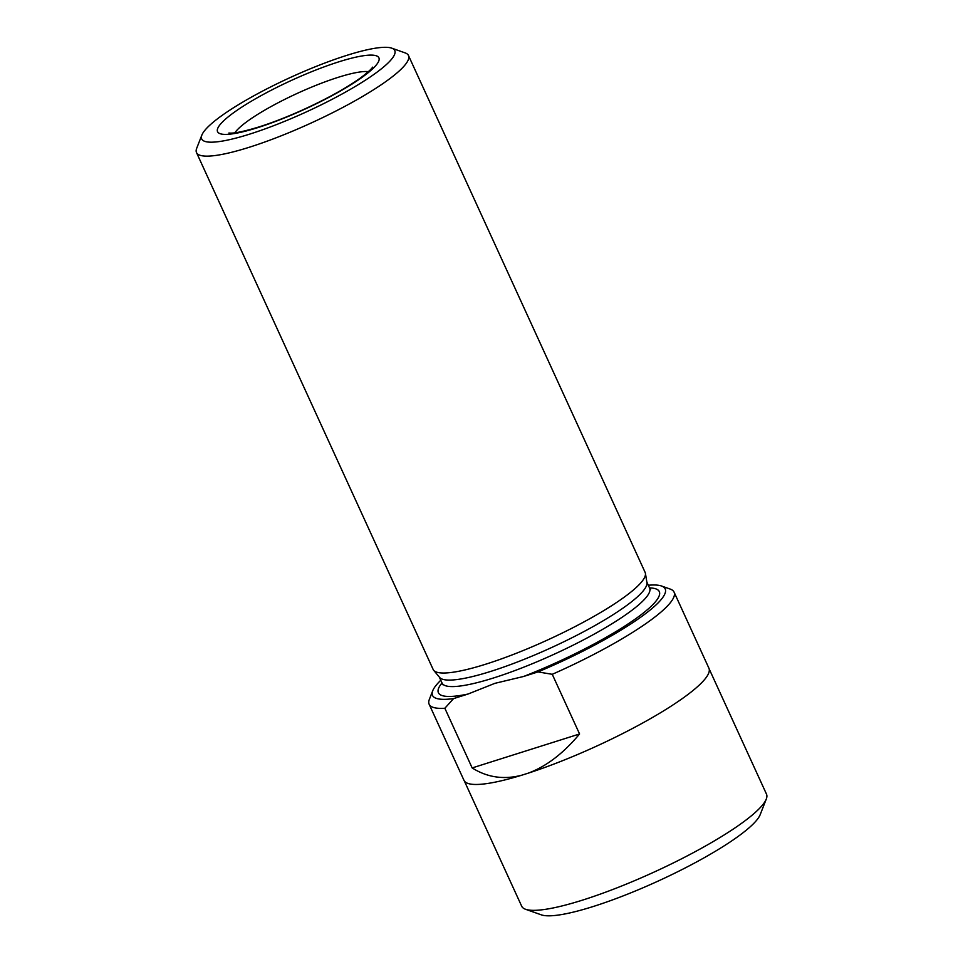 <?xml version="1.0" encoding="UTF-8"?>
<svg xmlns="http://www.w3.org/2000/svg" width="963" height="963" viewBox="0 0 963 963"><rect width="100%" height="100%" fill="white"/><g stroke="black" fill="none" stroke-linecap="round" stroke-linejoin="round"><path stroke-width="1.44" d="M521.802 775.191C503.805 779.874 487.254 777.454 472.159 767.932L444.846 708.262A134.688 24.087 155.4 0 1 429.149 704.254L463.985 780.343A134.688 24.087 -24.6 0 0 521.802 775.191L528.218 773.169A134.688 24.087 -24.6 0 0 653.721 716.761A134.688 24.087 -24.6 0 0 708.912 668.214L674.076 592.125A134.688 24.087 155.4 0 1 552.256 674.305L537.992 671.921L523.571 676.483L494.91 683.333L468.018 694.046L453.585 698.596A127.959 22.883 155.4 0 1 432.724 690.76A127.959 22.883 155.4 0 1 440.789 680.263M429.149 704.254A134.688 24.087 155.4 0 1 429.366 699.343L432.724 690.76M648.316 585.251A127.959 22.883 155.4 0 1 661.533 586.01L670.212 589.079A134.688 24.087 155.4 0 1 674.076 592.125M472.159 767.932L579.57 733.975L552.256 674.305M579.57 733.975C563.403 753.379 546.286 766.452 528.218 773.169M661.533 586.01A127.959 22.883 155.4 0 1 537.992 671.921M464.347 780.981L521.693 906.231A134.627 24.075 -24.6 0 0 525.545 909.277A134.627 24.075 -24.6 0 0 582.651 900.08A134.627 24.075 -24.6 0 0 766.283 799.061A134.627 24.075 -24.6 0 0 766.5 794.15L709.165 668.9M525.545 909.277L541.338 914.85A122.385 21.884 -24.6 0 0 593.256 906.496A122.385 21.884 -24.6 0 0 760.192 814.65L766.283 799.061M196.5 152.575L433.145 669.454A116.571 20.849 -24.6 0 0 433.687 670.32L439.646 677.458A114.128 20.404 -24.6 0 0 490.781 671.392A114.128 20.404 -24.6 0 0 596.398 624.722A114.128 20.404 -24.6 0 0 646.931 582.555L645.427 573.382A116.571 20.849 -24.6 0 0 645.126 572.395L408.481 55.529A116.571 20.849 155.4 0 1 359.368 98.322A116.571 20.849 155.4 0 1 249.285 147.255A116.571 20.849 155.4 0 1 196.5 152.575A116.571 20.849 155.4 0 1 196.681 148.326L201.869 135.073A106.171 18.983 155.4 0 1 346.692 55.397A106.171 18.983 155.4 0 1 391.724 48.15A106.171 18.983 155.4 0 1 306.126 112.009A106.171 18.983 155.4 0 1 201.869 135.073M433.687 670.32A116.571 20.849 -24.6 0 0 485.93 664.133A116.571 20.849 -24.6 0 0 593.798 616.452A116.571 20.849 -24.6 0 0 645.427 573.382M391.724 48.15L405.134 52.893A116.571 20.849 155.4 0 1 408.481 55.529M453.585 698.596L444.846 708.262M441.993 682.911A121.47 21.716 -24.6 0 0 468.018 694.046M523.571 676.483A121.47 21.716 -24.6 0 0 634.677 619.45A121.47 21.716 -24.6 0 0 649.531 587.899M442.366 684.645L442.089 683.104A114.128 20.404 -24.6 0 0 493.766 677.892A114.128 20.404 -24.6 0 0 601.526 629.983A114.128 20.404 -24.6 0 0 649.616 588.092L650.603 589.308M257.735 127.634A88.728 15.865 -24.6 0 0 379.169 59.116A88.728 15.865 -24.6 0 0 257.783 97.492A88.728 15.865 -24.6 0 0 257.735 127.634M368.42 71.647A76.486 13.675 -24.6 0 0 297.543 93.255A76.486 13.675 -24.6 0 0 234.876 132.786M649.616 588.092L646.847 582.037M442.089 683.104L439.321 677.061M372.5 67.266C372.669 66.652 373.307 68.337 360.294 78.087C346.126 88.163 327.336 98.587 303.923 109.373C287.841 116.667 272.89 122.518 259.059 126.911C244.843 131.233 235.213 133.303 230.169 133.111L228.893 133.014"/></g></svg>
